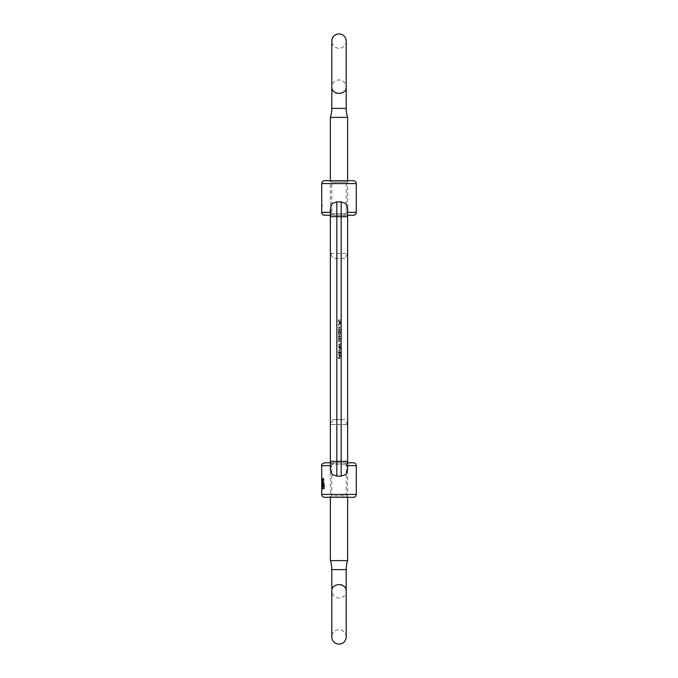 <?xml version="1.0" encoding="UTF-8"?>
<svg xmlns="http://www.w3.org/2000/svg" width="678" height="678" viewBox="0 0 678 678"><rect width="100%" height="100%" fill="white"/><g stroke="black" fill="none" stroke-linecap="round" stroke-linejoin="round"><path stroke-width="0.51" stroke-dasharray="3.39 2.54" d="M353.391 462.769L342.017 462.769L347.636 462.769L346.195 464.21L346.195 495.864L331.805 495.864L330.364 497.305L330.364 462.769L347.636 462.769L330.364 462.769L331.805 464.21L346.195 464.21L331.805 464.21L331.805 495.864L346.195 495.864L347.636 497.305L330.364 497.305L347.636 497.305L347.636 470.066M330.364 180.695L347.636 180.695L346.195 182.136L331.805 182.136L331.805 213.79L346.195 213.79L346.195 182.136L331.805 182.136L330.364 180.695L347.636 180.695L330.364 180.695L330.364 215.231L347.636 215.231L330.364 215.231L331.805 213.79L346.195 213.79L347.636 215.231L341.161 215.231L353.391 215.231M324.609 215.231L330.364 215.231M330.364 212.358L331.381 212.358C332.237 214.451 333.771 215.409 335.983 215.231C333.771 215.409 332.237 214.451 331.381 212.358L330.364 207.977L331.381 212.358L321.728 212.358M356.272 212.358L346.619 212.358L347.636 207.977L346.619 212.358C345.763 214.451 344.229 215.409 342.017 215.231C344.229 215.409 345.763 214.451 346.619 212.358L347.636 212.358M347.636 465.642L346.619 465.642C345.763 463.549 344.229 462.591 342.017 462.769L341.161 462.769L342.017 462.769C344.229 462.591 345.763 463.549 346.619 465.642L347.636 470.024L345.755 474.541L341.161 476.125L336.839 476.125L332.245 474.541L330.364 470.024L331.381 465.642L330.364 465.642M340.441 321.482L338.093 321.279L340.441 321.482M338.39 325.203L338.153 324.499L338.39 324.999L340.441 324.999L338.153 325.703L338.153 324.499L338.39 324.999L340.441 324.999L338.39 325.203M340.5 329.271L339.297 330.033L338.093 329.271L339.297 328.483L340.5 329.271L339.297 330.033L338.093 329.271L339.297 328.483L340.5 329.271M338.33 332.729L338.856 333.466L338.093 332.72L338.771 332.025L340.203 333.059L340.441 332L340.441 333.551L338.797 332.237L338.33 332.729L338.856 333.466L338.093 332.72L338.771 332.025L340.203 333.059L340.441 332L340.441 333.551L338.797 332.237L338.33 332.729M340.5 336.305L339.297 337.068L338.093 336.305L339.297 335.517L340.5 336.305L339.297 337.068L338.093 336.305L339.297 335.517L340.5 336.305M340.5 339.822L339.297 340.585L338.093 339.822L339.297 339.025L340.5 339.822L339.297 340.585L338.093 339.822L339.297 339.025L340.5 339.822M340.441 345L338.771 345L338.737 344.161L340.441 343.543L338.949 344.204L340.441 345L338.771 345L338.737 344.161L340.441 343.543L338.949 344.204L340.441 345M338.771 347.611L340.441 347.407L340.466 348.297L339.602 349.162L338.771 347.407L340.441 347.407L339.602 349.162L338.771 347.611M338.093 352.738L340.441 352.535L340.466 353.416L339.602 354.289L338.737 353.416L339.093 352.738L338.093 352.535L340.441 352.535L339.602 354.289L338.737 353.416L339.093 352.738L338.093 352.738M340.263 356.17L340.009 355.374L340.466 356.145L339.61 356.984L338.737 356.136L339.644 355.289L339.644 356.781L340.263 356.17L340.009 355.374L340.466 356.145L339.051 356.789L339.068 355.467L339.644 355.289L339.644 356.781L340.263 356.17M340.441 358.391L338.153 358.391L338.153 357.281L338.39 358.187L339.093 358.187L339.093 357.281L339.322 358.187L340.441 358.187L338.153 358.391L338.153 357.281L338.39 358.187L339.093 358.187L339.322 357.281L339.322 358.187L340.441 358.391M340.441 354.908L338.093 354.696L340.441 354.908M340.441 352.06L338.771 352.06L338.737 350.136L339.534 349.577L340.441 349.78L338.949 350.179L340.441 350.924L338.949 351.323L340.441 352.06L338.771 352.06L338.737 350.136L339.534 349.577L340.441 349.78L338.949 350.179L340.441 350.924L338.949 351.323L340.441 352.06M340.441 346.941L338.771 346.941L338.737 346.094L340.441 345.475L338.949 346.136L340.441 346.941L338.771 346.941L338.737 346.094L340.441 345.475L338.949 346.136L340.441 346.941M338.39 341.992L338.153 341.432L340.441 341.432L338.39 341.992L338.153 341.432L340.441 341.432L338.39 341.992M340.5 338.059L339.297 338.822L338.093 338.059L339.297 337.271L340.5 338.059L339.297 338.822L338.093 338.059L339.297 337.271L340.5 338.059M339.915 335.313L338.093 334.017L340.441 334.017L339.915 335.313L338.093 334.017L340.441 334.017L339.915 335.313M340.5 331.034L339.297 331.796L338.093 331.034L339.297 330.245L340.5 331.034L339.297 331.796L338.093 331.034L339.297 330.245L340.5 331.034M339.136 327.906L338.22 327.067L339.144 327.669L339.797 326.754L340.5 327.474L339.805 328.16L338.22 327.067L339.144 327.669L339.797 326.754L340.5 327.474L339.805 328.16L339.136 327.906M340.263 323.398L340.009 322.601L340.466 323.372L339.61 324.211L338.737 323.364L339.644 322.508L339.644 323.999L340.263 323.398L340.009 322.601L340.466 323.372L339.051 324.016L339.068 322.694L339.644 322.508L339.644 323.999L340.263 323.398M340.441 322.126L338.771 321.923L340.441 322.126M338.39 320.609L338.153 320.05L340.441 320.05L338.39 320.609L338.153 320.05L340.441 320.05L338.39 320.609M330.364 462.769L341.161 462.769L341.161 461.328L336.839 461.328L336.839 215.231L336.839 216.672L330.364 216.672L330.364 253.419L333.245 258.411L344.755 258.411L347.636 253.419L330.364 253.419M341.161 476.125L341.161 461.328L347.636 461.328L341.161 461.328L341.161 462.769L324.609 462.769M336.839 476.125L336.839 461.328L336.839 462.769L336.839 461.328L341.161 461.328L330.364 461.328L330.364 470.024L331.381 465.642C332.237 463.549 333.771 462.591 335.983 462.769C333.771 462.591 332.237 463.549 331.381 465.642L321.728 465.642M356.272 465.642L346.619 465.642L347.636 470.024L347.636 424.581L344.755 419.589L333.245 419.589L330.364 424.581L347.636 424.581M321.728 488.669L321.83 482.312L322.092 488.669L323.22 482.312L323.677 488.669L324.601 488.669L323.745 478.6L324.601 488.669M321.753 483.77L322.033 488.669L323.169 482.312L323.626 488.669L324.55 488.669M322.914 478.6L322.279 485.626L321.728 478.6L322.219 485.626L322.914 478.6L323.694 478.6M341.161 201.875L341.161 216.672L341.161 215.231L341.161 216.672L336.839 216.672L341.161 216.672L341.161 461.328L341.161 216.672L347.636 216.672L341.161 216.672L347.636 216.672L347.636 461.328L341.161 461.328L341.161 216.672L330.364 216.672L330.364 207.977L332.245 203.459L336.839 201.875L341.161 201.875L345.755 203.459L347.636 207.977L347.636 253.419L330.788 253.419M321.728 206.595L321.855 196.527L321.787 206.595M321.728 196.527L321.787 204.79L321.855 196.527M330.364 497.305L347.636 497.305M321.982 204.79L321.982 206.595M339.441 356.755L339.441 355.492L338.949 356.128L339.441 356.755L339.441 355.492L338.949 356.128L339.441 356.755M340.263 353.416L339.61 352.738L338.949 353.408L339.602 354.086L340.263 353.416L339.61 352.738L338.949 353.408L339.602 354.086L340.263 353.416M340.263 348.289L339.61 347.611L338.949 348.28L339.602 348.958L340.263 348.289L339.61 347.611L338.949 348.28L339.602 348.958L340.263 348.289M339.297 339.237L338.33 339.814L339.297 340.373L340.263 339.814L339.873 339.322L338.33 339.814L339.297 340.373L340.263 339.814L339.297 339.237M339.297 337.474L338.33 338.051L339.297 338.619L340.263 338.051L339.873 337.559L338.33 338.051L339.297 338.619L340.263 338.051L339.297 337.474M339.297 335.72L338.33 336.296L339.297 336.864L340.263 336.296L339.873 335.805L338.33 336.296L339.297 336.864L340.263 336.296L339.297 335.72M339.678 334.907L339.678 334.229L338.686 334.229L339.678 334.907L339.678 334.229L338.686 334.229L339.678 334.907M339.297 330.449L338.33 331.025L339.297 331.593L340.263 331.025L339.873 330.533L338.33 331.025L339.297 331.593L340.263 331.025L339.297 330.449M339.297 328.686L338.33 329.262L339.297 329.83L340.263 329.262L339.873 328.779L338.33 329.262L339.297 329.83L340.263 329.262L339.297 328.686M340.263 327.457L339.814 326.966L339.356 327.474L339.814 327.957L340.263 327.457L339.814 326.966L339.356 327.474L339.814 327.957L340.263 327.457M339.441 323.982L339.441 322.711L338.949 323.355L339.441 323.982L339.441 322.711L338.949 323.355L339.441 323.982M321.787 486.702L321.872 488.669M322.965 478.6L323.745 478.6M323.474 479.151L322.838 482.6C323.576 482.812 324.008 483.872 324.126 485.795C323.991 487.694 323.559 488.745 322.821 488.931L322.77 488.931M322.881 478.397L323.525 479.151M322.813 484.278L322.813 487.126M346.195 636.905A7.195 7.195 0 0 0 339 629.709A7.195 7.195 0 0 0 331.805 636.905L331.805 590.852A7.195 7.195 0 0 0 339 598.047A7.195 7.195 0 0 0 346.195 590.852L345.788 588.572M345.28 587.58L342.153 585.097M340.678 584.682L339 584.521C334.127 585.148 331.728 587.258 331.805 590.852M330.364 560.63L347.636 560.63M336.839 201.875L336.839 461.328L336.839 216.672L330.364 216.672L330.364 461.328L336.839 461.328L330.364 461.328L330.364 424.581L347.212 424.581M347.636 469.981L347.636 462.769M333.245 419.589L344.755 419.589M331.805 87.148L331.805 41.095A7.195 7.195 0 0 0 339 48.291A7.195 7.195 0 0 0 346.195 41.095L346.195 87.148A7.195 7.195 0 0 0 339 79.953A7.195 7.195 0 0 0 331.805 87.148L332.212 89.428M332.72 90.42L335.847 92.903M337.322 93.318L339 93.479C343.873 92.852 346.272 90.742 346.195 87.148M347.636 117.37L330.364 117.37M347.636 180.695L347.636 207.934M347.636 208.019L347.636 215.231M344.755 258.411L333.245 258.411M356.272 494.431L321.728 494.431M321.728 183.569L356.272 183.569M331.805 569.613L346.195 569.613M346.195 108.387L331.805 108.387"/><path stroke-width="1.02" d="M330.364 117.37L347.636 117.37A28.781 28.781 0 0 1 346.195 108.387L346.195 87.148C346.272 90.75 343.873 92.852 339 93.479C334.127 92.852 331.728 90.742 331.805 87.148L331.805 108.387A28.781 28.781 0 0 1 330.364 117.37L330.364 180.695L324.609 180.695L353.391 180.695A2.881 2.881 0 0 1 356.272 183.569L356.272 212.358C356.103 214.104 355.136 215.062 353.391 215.231L347.636 215.231L347.636 216.672L341.161 216.672L341.161 201.875L336.839 201.875L332.245 203.459L330.364 207.977L330.364 216.672L336.839 216.672L336.839 201.875M324.609 180.695A2.881 2.881 0 0 0 321.728 183.569L321.728 212.358L330.364 212.358M353.391 497.305L324.609 497.305A2.881 2.881 0 0 1 321.728 494.431L356.272 494.431A2.881 2.881 0 0 1 353.391 497.305L347.636 497.305L347.636 560.63A28.781 28.781 0 0 0 346.195 569.613L331.805 569.613A28.781 28.781 0 0 0 330.364 560.63L330.364 497.305L324.609 497.305M330.364 465.642L321.728 465.642C321.347 464.506 322.304 463.549 324.609 462.769L330.364 462.769L330.364 215.231L324.609 215.231A2.881 2.881 0 0 1 321.728 212.358M356.272 494.431L356.272 465.642A2.881 2.881 0 0 0 353.391 462.769L347.636 462.769L347.636 207.977L345.755 203.459L341.161 201.875M322.838 478.337L323.474 479.151L322.787 482.6C323.525 482.812 323.957 483.872 324.076 485.795C323.94 487.694 323.508 488.745 322.77 488.931C322.211 488.745 321.948 487.694 321.974 485.779L322.838 478.337M321.728 465.642L321.728 494.431M347.636 470.024L345.755 474.541L341.161 476.125L336.839 476.125L332.245 474.541L330.364 470.024L330.364 461.328L347.636 461.328L347.636 470.024M321.728 488.669L321.753 483.77M353.391 180.695L347.636 180.695L347.636 117.37M321.923 204.79L321.923 206.595M321.821 488.669L321.787 486.702M322.821 488.931C322.27 488.745 321.999 487.694 322.033 485.779L322.898 478.337M322.762 487.126L323.304 485.694L322.753 484.278L322.762 487.126L323.245 485.694L322.753 484.278M331.805 569.613L331.805 590.852C331.728 587.25 334.127 585.148 339 584.521C343.873 585.148 346.272 587.258 346.195 590.852L346.195 569.613M331.805 590.852L331.805 636.905A7.195 7.195 0 0 0 339 644.1A7.195 7.195 0 0 0 346.195 636.905L346.195 590.852L346.195 636.905M345.788 588.572L345.28 587.58M342.153 585.097L340.678 584.682M347.636 560.63L330.364 560.63M347.636 424.581L347.212 424.581M346.195 87.148L346.195 41.095A7.195 7.195 0 0 0 339 33.9A7.195 7.195 0 0 0 331.805 41.095L331.805 87.148M332.212 89.428L332.72 90.42M335.847 92.903L337.322 93.318M330.364 253.419L330.788 253.419M356.272 183.569L321.728 183.569M347.636 212.358L356.272 212.358M356.272 465.642L347.636 465.642M336.839 476.125L336.839 216.672L341.161 216.672L341.161 476.125M331.805 108.387L346.195 108.387"/></g></svg>
